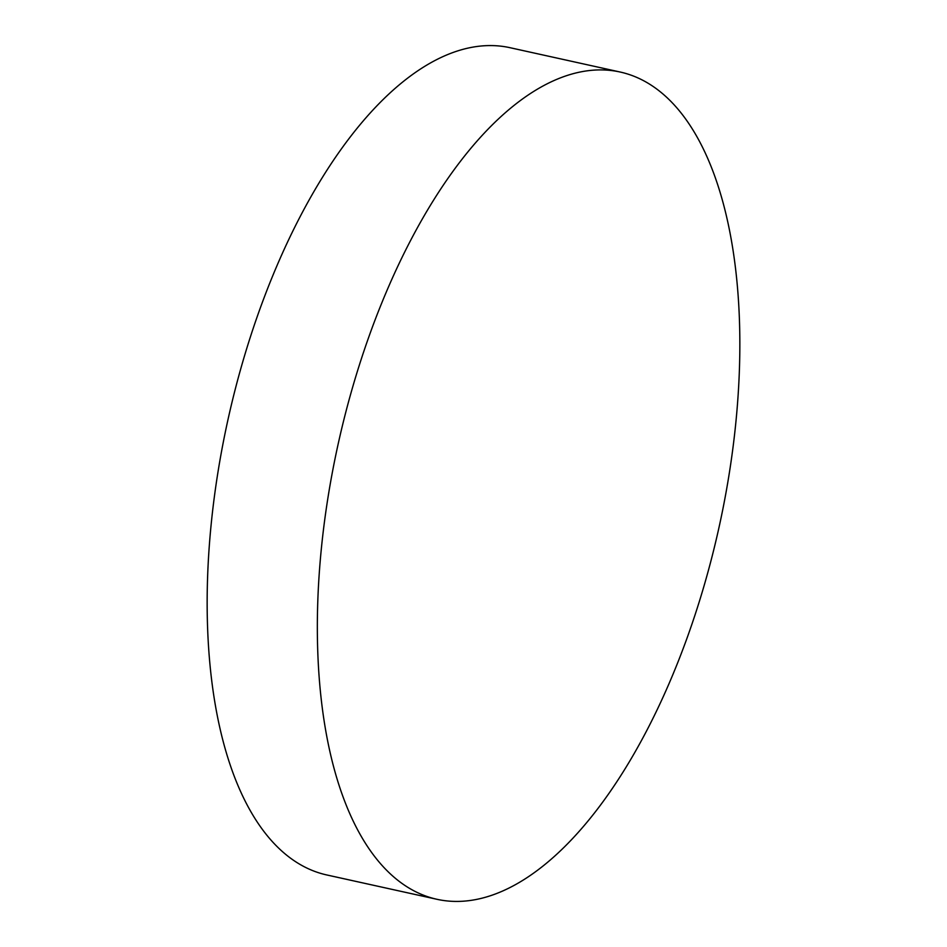 <?xml version="1.0" encoding="UTF-8"?>
<svg xmlns="http://www.w3.org/2000/svg" width="947" height="947" viewBox="0 0 947 947"><rect width="100%" height="100%" fill="white"/><g stroke="black" fill="none" stroke-linecap="round" stroke-linejoin="round"><path stroke-width="1.42" d="M718.098 531.48A423.652 194.94 102.5 0 0 620.013 71.996A423.652 194.94 102.5 0 0 339.085 439.87A423.652 194.94 102.5 0 0 437.171 899.342A423.652 194.94 102.5 0 0 718.098 531.48M620.013 71.996L509.829 47.658A423.652 194.94 102.5 0 0 228.902 415.52A423.652 194.94 102.5 0 0 326.987 875.004L437.171 899.342"/></g></svg>
